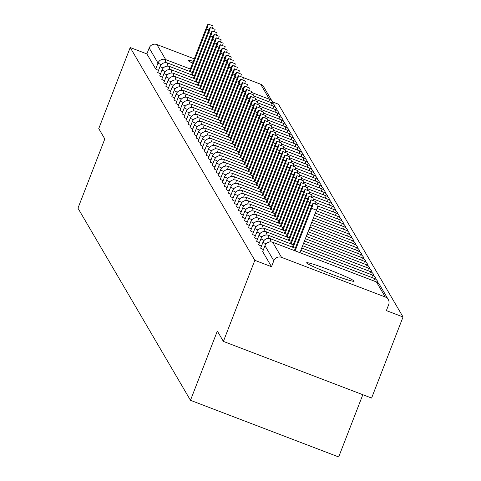 <?xml version="1.0" encoding="UTF-8"?>
<svg xmlns="http://www.w3.org/2000/svg" width="481" height="481" viewBox="0 0 481 481"><rect width="100%" height="100%" fill="white"/><g stroke="black" fill="none" stroke-linecap="round" stroke-linejoin="round"><path stroke-width="0.72" d="M306.65 262.939A25.463 1.593 -158.8 0 1 306.625 262.794A25.463 1.593 -158.8 0 1 330.008 270.16A25.463 1.593 -158.8 0 1 354.076 281.066A25.463 1.593 -158.8 0 1 354.106 281.211A25.463 1.593 -158.8 0 1 330.724 273.851A25.463 1.593 -158.8 0 1 306.65 262.939M192.622 63.161A25.463 1.593 -158.8 0 1 188.071 60.486A25.463 1.593 -158.8 0 1 188.047 60.341A25.463 1.593 -158.8 0 1 193.326 61.346M403.042 316.973L386.369 310.6L388.666 304.677A5.97 5.94 149.6 0 0 385.263 296.999L281.517 257.347A5.97 5.94 149.6 0 0 273.809 260.774L271.512 266.702L254.834 260.329L223.388 341.408L371.597 398.058L403.042 316.973L278.409 104.179L272.523 101.93M362.83 394.703L338.684 456.95L190.476 400.306L77.958 208.189L104.81 138.955L98.755 128.613L130.207 47.535L146.879 53.908L155.7 68.975L158.002 63.053L149.176 47.986L146.879 53.908M149.176 47.986A5.97 5.94 -30.4 0 1 156.884 44.553L194.294 58.85M240.686 76.581L260.63 84.205A5.97 5.94 -30.4 0 1 263.63 86.742L272.45 101.81A5.97 5.94 -30.4 0 1 273.166 103.716A5.97 5.97 0 0 0 272.45 101.81A5.97 5.94 -30.4 0 0 269.456 99.272L260.63 84.205M254.834 260.329L130.207 47.535M223.388 341.408L217.334 331.072L190.476 400.306M158.508 70.382A5.97 0.373 -158.8 0 1 155.7 68.975M271.512 266.702L262.686 251.635A5.97 0.373 -158.8 0 1 262.68 251.599A5.97 0.373 -158.8 0 1 262.704 251.581M263.462 249.579A5.97 0.373 -158.8 0 1 260.666 248.184A5.97 0.373 -158.8 0 1 260.66 248.154A5.97 0.373 -158.8 0 1 260.69 248.13M261.442 246.134A5.97 0.373 -158.8 0 1 258.646 244.739A5.97 0.373 -158.8 0 1 258.64 244.709A5.97 0.373 -158.8 0 1 258.67 244.685M259.427 242.689A5.97 0.373 -158.8 0 1 256.632 241.294A5.97 0.373 -158.8 0 1 256.626 241.264A5.97 0.373 -158.8 0 1 256.65 241.24M257.407 239.243A5.97 0.373 -158.8 0 1 254.611 237.848A5.97 0.373 -158.8 0 1 254.605 237.812A5.97 0.373 -158.8 0 1 254.635 237.794M255.387 235.792A5.97 0.373 -158.8 0 1 252.591 234.403A5.97 0.373 -158.8 0 1 252.585 234.367A5.97 0.373 -158.8 0 1 252.615 234.349M253.367 232.347A5.97 0.373 -158.8 0 1 250.577 230.958A5.97 0.373 -158.8 0 1 250.565 230.922A5.97 0.373 -158.8 0 1 250.595 230.904M251.353 228.902A5.97 0.373 -158.8 0 1 248.557 227.513A5.97 0.373 -158.8 0 1 248.551 227.477A5.97 0.373 -158.8 0 1 248.575 227.459M249.332 225.457A5.97 0.373 -158.8 0 1 246.537 224.062A5.97 0.373 -158.8 0 1 246.531 224.032A5.97 0.373 -158.8 0 1 246.561 224.008M247.312 222.012A5.97 0.373 -158.8 0 1 244.522 220.617A5.97 0.373 -158.8 0 1 244.51 220.587A5.97 0.373 -158.8 0 1 244.54 220.563M245.298 218.566A5.97 0.373 -158.8 0 1 242.502 217.171A5.97 0.373 -158.8 0 1 242.496 217.141A5.97 0.373 -158.8 0 1 242.52 217.117M243.278 215.121A5.97 0.373 -158.8 0 1 240.482 213.726A5.97 0.373 -158.8 0 1 240.476 213.69A5.97 0.373 -158.8 0 1 240.506 213.672M241.258 211.67A5.97 0.373 -158.8 0 1 238.462 210.281A5.97 0.373 -158.8 0 1 238.456 210.245A5.97 0.373 -158.8 0 1 238.486 210.227M239.243 208.225A5.97 0.373 -158.8 0 1 236.448 206.836A5.97 0.373 -158.8 0 1 236.442 206.8A5.97 0.373 -158.8 0 1 236.466 206.782M237.223 204.78A5.97 0.373 -158.8 0 1 234.427 203.391A5.97 0.373 -158.8 0 1 234.421 203.355A5.97 0.373 -158.8 0 1 234.451 203.331M235.203 201.335A5.97 0.373 -158.8 0 1 232.407 199.94A5.97 0.373 -158.8 0 1 232.401 199.91A5.97 0.373 -158.8 0 1 232.431 199.886M233.189 197.889A5.97 0.373 -158.8 0 1 230.393 196.495A5.97 0.373 -158.8 0 1 230.387 196.464A5.97 0.373 -158.8 0 1 230.411 196.44M231.169 194.444A5.97 0.373 -158.8 0 1 228.373 193.049A5.97 0.373 -158.8 0 1 228.367 193.013A5.97 0.373 -158.8 0 1 228.397 192.995M229.148 190.999A5.97 0.373 -158.8 0 1 226.353 189.604A5.97 0.373 -158.8 0 1 226.347 189.568A5.97 0.373 -158.8 0 1 226.377 189.55M227.128 187.548A5.97 0.373 -158.8 0 1 224.338 186.159A5.97 0.373 -158.8 0 1 224.332 186.123A5.97 0.373 -158.8 0 1 224.356 186.105M225.114 184.103A5.97 0.373 -158.8 0 1 222.318 182.714A5.97 0.373 -158.8 0 1 222.312 182.678A5.97 0.373 -158.8 0 1 222.336 182.66M223.094 180.658A5.97 0.373 -158.8 0 1 220.298 179.269A5.97 0.373 -158.8 0 1 220.292 179.233A5.97 0.373 -158.8 0 1 220.322 179.209M221.074 177.212A5.97 0.373 -158.8 0 1 218.284 175.818A5.97 0.373 -158.8 0 1 218.272 175.787A5.97 0.373 -158.8 0 1 218.302 175.763M219.059 173.767A5.97 0.373 -158.8 0 1 216.264 172.372A5.97 0.373 -158.8 0 1 216.258 172.342A5.97 0.373 -158.8 0 1 216.282 172.318M217.039 170.322A5.97 0.373 -158.8 0 1 214.243 168.927A5.97 0.373 -158.8 0 1 214.237 168.891A5.97 0.373 -158.8 0 1 214.267 168.873M215.019 166.877A5.97 0.373 -158.8 0 1 212.223 165.482A5.97 0.373 -158.8 0 1 212.217 165.446A5.97 0.373 -158.8 0 1 212.247 165.428M213.005 163.426A5.97 0.373 -158.8 0 1 210.209 162.037A5.97 0.373 -158.8 0 1 210.203 162.001A5.97 0.373 -158.8 0 1 210.227 161.983M210.985 159.981A5.97 0.373 -158.8 0 1 208.189 158.592A5.97 0.373 -158.8 0 1 208.183 158.556A5.97 0.373 -158.8 0 1 208.213 158.538M208.964 156.535A5.97 0.373 -158.8 0 1 206.169 155.147A5.97 0.373 -158.8 0 1 206.163 155.11A5.97 0.373 -158.8 0 1 206.193 155.086M206.95 153.09A5.97 0.373 -158.8 0 1 204.154 151.695A5.97 0.373 -158.8 0 1 204.148 151.665A5.97 0.373 -158.8 0 1 204.172 151.641M204.93 149.645A5.97 0.373 -158.8 0 1 202.134 148.25A5.97 0.373 -158.8 0 1 202.128 148.22A5.97 0.373 -158.8 0 1 202.158 148.196M202.91 146.2A5.97 0.373 -158.8 0 1 200.114 144.805A5.97 0.373 -158.8 0 1 200.108 144.769A5.97 0.373 -158.8 0 1 200.138 144.751M200.896 142.755A5.97 0.373 -158.8 0 1 198.1 141.36A5.97 0.373 -158.8 0 1 198.094 141.324A5.97 0.373 -158.8 0 1 198.118 141.306M198.875 139.304A5.97 0.373 -158.8 0 1 196.08 137.915A5.97 0.373 -158.8 0 1 196.074 137.879A5.97 0.373 -158.8 0 1 196.098 137.861M196.855 135.858A5.97 0.373 -158.8 0 1 194.059 134.47A5.97 0.373 -158.8 0 1 194.053 134.433A5.97 0.373 -158.8 0 1 194.083 134.415M194.835 132.413A5.97 0.373 -158.8 0 1 192.045 131.024A5.97 0.373 -158.8 0 1 192.033 130.988A5.97 0.373 -158.8 0 1 192.063 130.964M192.821 128.968A5.97 0.373 -158.8 0 1 190.025 127.573A5.97 0.373 -158.8 0 1 190.019 127.543A5.97 0.373 -158.8 0 1 190.043 127.519M190.801 125.523A5.97 0.373 -158.8 0 1 188.005 124.128A5.97 0.373 -158.8 0 1 187.999 124.098A5.97 0.373 -158.8 0 1 188.029 124.074M188.78 122.078A5.97 0.373 -158.8 0 1 185.985 120.683A5.97 0.373 -158.8 0 1 185.979 120.647A5.97 0.373 -158.8 0 1 186.009 120.629M186.766 118.633A5.97 0.373 -158.8 0 1 183.97 117.238A5.97 0.373 -158.8 0 1 183.964 117.202A5.97 0.373 -158.8 0 1 183.989 117.184M184.746 115.181A5.97 0.373 -158.8 0 1 181.95 113.793A5.97 0.373 -158.8 0 1 181.944 113.756A5.97 0.373 -158.8 0 1 181.974 113.738M182.726 111.736A5.97 0.373 -158.8 0 1 179.93 110.347A5.97 0.373 -158.8 0 1 179.924 110.311A5.97 0.373 -158.8 0 1 179.954 110.293M180.712 108.291A5.97 0.373 -158.8 0 1 177.916 106.902A5.97 0.373 -158.8 0 1 177.91 106.866A5.97 0.373 -158.8 0 1 177.934 106.842M178.691 104.846A5.97 0.373 -158.8 0 1 175.896 103.451A5.97 0.373 -158.8 0 1 175.89 103.421A5.97 0.373 -158.8 0 1 175.92 103.397M176.671 101.401A5.97 0.373 -158.8 0 1 173.875 100.006A5.97 0.373 -158.8 0 1 173.869 99.976A5.97 0.373 -158.8 0 1 173.9 99.952M174.657 97.956A5.97 0.373 -158.8 0 1 171.861 96.561A5.97 0.373 -158.8 0 1 171.855 96.525A5.97 0.373 -158.8 0 1 171.879 96.507M172.637 94.51A5.97 0.373 -158.8 0 1 169.841 93.116A5.97 0.373 -158.8 0 1 169.835 93.08A5.97 0.373 -158.8 0 1 169.865 93.061M170.617 91.059A5.97 0.373 -158.8 0 1 167.821 89.67A5.97 0.373 -158.8 0 1 167.815 89.634A5.97 0.373 -158.8 0 1 167.845 89.616M168.597 87.614A5.97 0.373 -158.8 0 1 165.807 86.225A5.97 0.373 -158.8 0 1 165.795 86.189A5.97 0.373 -158.8 0 1 165.825 86.171M166.582 84.169A5.97 0.373 -158.8 0 1 163.787 82.774A5.97 0.373 -158.8 0 1 163.78 82.744A5.97 0.373 -158.8 0 1 163.805 82.72M164.562 80.724A5.97 0.373 -158.8 0 1 161.766 79.329A5.97 0.373 -158.8 0 1 161.76 79.299A5.97 0.373 -158.8 0 1 161.79 79.275M162.542 77.279A5.97 0.373 -158.8 0 1 159.752 75.884A5.97 0.373 -158.8 0 1 159.74 75.854A5.97 0.373 -158.8 0 1 159.77 75.83M160.528 73.833A5.97 0.373 -158.8 0 1 157.732 72.439A5.97 0.373 -158.8 0 1 157.726 72.403A5.97 0.373 -158.8 0 1 157.75 72.384L160.023 66.48A5.97 0.373 21.2 0 0 160.029 66.516L157.732 72.439M166.961 66.15A5.97 0.469 110.9 0 0 167.743 63.083A5.97 0.469 110.9 0 0 167.719 63.065L192.364 72.481L167.743 63.083A5.97 5.94 149.6 0 0 160.029 66.516A5.97 0.373 21.2 0 0 163.191 68.068M275.186 107.137L275.192 107.167A5.97 5.94 149.6 0 0 271.488 102.736L253.246 95.767M168.981 69.601A5.97 0.469 110.9 0 0 169.757 66.534A5.97 0.469 110.9 0 0 169.733 66.51L194.378 75.932L169.757 66.534A5.97 5.94 149.6 0 0 162.049 69.961L159.752 75.884M277.206 110.612L277.2 110.588A5.97 5.94 149.6 0 0 277.2 110.588A5.97 5.94 149.6 0 0 273.503 106.187L255.267 99.212L273.479 106.163A5.97 0.469 110.9 0 1 273.503 106.187A5.97 0.469 110.9 0 1 272.931 108.628M196.392 79.389L171.777 69.979A5.97 5.94 149.6 0 0 164.063 73.407L161.766 79.329M279.22 114.033L279.227 114.063A5.97 5.94 149.6 0 0 275.523 109.632L257.287 102.657M173.016 76.491A5.97 0.469 110.9 0 0 173.797 73.425A5.97 0.469 110.9 0 0 173.773 73.401L198.419 82.822L173.797 73.425A5.97 5.94 149.6 0 0 166.083 76.852L163.787 82.774M281.241 117.478L281.247 117.508A5.97 5.94 149.6 0 0 277.543 113.077L259.301 106.103M175.036 79.936A5.97 0.469 110.9 0 0 175.812 76.87A5.97 0.469 110.9 0 0 175.793 76.846L200.433 86.267L175.812 76.87A5.97 5.94 149.6 0 0 168.103 80.297L165.807 86.225M283.255 120.923L283.261 120.953A5.97 5.94 149.6 0 0 279.557 116.522L261.321 109.554L279.533 116.498A5.97 0.469 110.9 0 1 279.557 116.522A5.97 0.469 110.9 0 1 278.986 118.963M202.447 89.725L177.832 80.315A5.97 5.94 149.6 0 0 170.118 83.748L167.821 89.67M285.275 124.369L285.281 124.399A5.97 5.94 149.6 0 0 281.577 119.967L263.341 112.999M204.467 93.17L179.852 83.76A5.97 5.94 149.6 0 0 172.138 87.193L169.841 93.116M287.295 127.814L287.301 127.844A5.97 5.94 149.6 0 0 283.598 123.413L265.356 116.444L283.574 123.395A5.97 0.469 110.9 0 1 283.598 123.413A5.97 0.469 110.9 0 1 283.02 125.86M206.487 96.615L181.866 87.205A5.97 5.94 149.6 0 0 174.158 90.638L171.861 96.561M289.315 131.259L289.315 131.289A5.97 5.94 149.6 0 0 289.315 131.259A5.97 5.94 149.6 0 0 285.612 126.858L267.376 119.889L285.594 126.84A5.97 0.469 110.9 0 1 285.612 126.858A5.97 0.469 110.9 0 1 285.041 129.305M183.832 90.632A5.97 0.469 110.9 0 1 183.862 90.632L208.507 100.054L183.886 90.656A5.97 5.94 149.6 0 0 176.172 94.084L173.875 100.006M291.33 134.71L291.336 134.734A5.97 5.94 149.6 0 0 291.33 134.71A5.97 5.94 149.6 0 0 287.632 130.309L269.396 123.334M185.131 97.168A5.97 0.469 110.9 0 0 185.906 94.102A5.97 0.469 110.9 0 0 185.882 94.078L210.528 103.499L185.906 94.102A5.97 5.94 149.6 0 0 178.192 97.529L175.896 103.451M293.35 138.155L293.356 138.185A5.97 5.94 149.6 0 0 289.652 133.754L271.41 126.78L289.628 133.73A5.97 0.469 110.9 0 1 289.652 133.754A5.97 0.469 110.9 0 1 289.075 136.195M212.542 106.956L187.927 97.547A5.97 5.94 149.6 0 0 180.213 100.974L177.916 106.902M295.37 141.6L295.376 141.63A5.97 5.94 149.6 0 0 291.666 137.199L273.43 130.225M189.165 104.058A5.97 0.469 110.9 0 0 189.941 100.992A5.97 0.469 110.9 0 0 189.917 100.968L214.562 110.389L189.941 100.992A5.97 5.94 149.6 0 0 182.233 104.419L179.93 110.347M297.384 145.046L297.39 145.076A5.97 5.94 149.6 0 0 293.687 140.644L275.451 133.676M191.185 107.504A5.97 0.469 110.9 0 0 191.961 104.437A5.97 0.469 110.9 0 0 191.937 104.419L216.582 113.835L191.961 104.437A5.97 5.94 149.6 0 0 184.247 107.87L181.95 113.793M299.404 148.491L299.41 148.521A5.97 5.94 149.6 0 0 295.707 144.09L277.465 137.121L295.683 144.072A5.97 0.469 110.9 0 1 295.707 144.09A5.97 0.469 110.9 0 1 295.136 146.531M218.596 117.292L193.981 107.882A5.97 5.94 149.6 0 0 186.267 111.315L183.97 117.238M301.425 151.936L301.431 151.966A5.97 5.94 149.6 0 0 297.727 147.535L279.485 140.566M220.611 120.737L195.995 111.333A5.97 5.94 149.6 0 0 188.287 114.761L185.985 120.683M303.439 155.381L303.445 155.411A5.97 5.94 149.6 0 0 299.741 150.98L281.505 144.011L299.717 150.962A5.97 0.469 110.9 0 1 299.741 150.98A5.97 0.469 110.9 0 1 299.17 153.427M197.24 117.845A5.97 0.469 110.9 0 0 198.016 114.779A5.97 0.469 110.9 0 0 197.992 114.755L222.637 124.176L198.016 114.779A5.97 5.94 149.6 0 0 190.302 118.206L188.005 124.128M305.459 158.832L305.465 158.856A5.97 5.94 149.6 0 0 305.459 158.832A5.97 5.94 149.6 0 0 301.761 154.431L283.525 147.457L301.737 154.407A5.97 0.469 110.9 0 1 301.761 154.431A5.97 0.469 110.9 0 1 301.19 156.872M224.651 127.633L200.036 118.224A5.97 5.94 149.6 0 0 192.322 121.651L190.025 127.573M307.479 162.277L307.485 162.307A5.97 5.94 149.6 0 0 303.782 157.876L285.54 150.902M201.274 124.735A5.97 0.469 110.9 0 0 202.05 121.669A5.97 0.469 110.9 0 0 202.026 121.645L226.671 131.066L202.05 121.669A5.97 5.94 149.6 0 0 194.342 125.096L192.045 131.024M309.493 165.723L309.499 165.753A5.97 5.94 149.6 0 0 305.796 161.321L287.56 154.353L305.772 161.297A5.97 0.469 110.9 0 1 305.796 161.321A5.97 0.469 110.9 0 1 305.225 163.762M228.685 134.524L204.07 125.114A5.97 5.94 149.6 0 0 196.356 128.541L194.059 134.47M311.514 169.168L311.52 169.198A5.97 5.94 149.6 0 0 307.816 164.767L289.58 157.798L307.792 164.742A5.97 0.469 110.9 0 1 307.816 164.767A5.97 0.469 110.9 0 1 307.245 167.208M205.309 131.626A5.97 0.469 110.9 0 0 206.09 128.559A5.97 0.469 110.9 0 1 206.09 128.559L230.712 137.957L206.09 128.559A5.97 5.94 149.6 0 0 198.376 131.992L196.08 137.915M313.534 172.613L313.54 172.643A5.97 5.94 149.6 0 0 309.836 168.212L291.594 161.243M208.051 131.986A5.97 0.469 110.9 0 1 208.087 131.986L232.726 141.402L208.105 132.004A5.97 5.94 149.6 0 0 200.397 135.438L198.1 141.36M315.554 176.058L315.554 176.088A5.97 5.94 149.6 0 0 315.554 176.058A5.97 5.94 149.6 0 0 311.85 171.657L293.614 164.688L311.832 171.639A5.97 0.469 110.9 0 1 311.85 171.657A5.97 0.469 110.9 0 1 311.279 174.104M234.74 144.859L210.125 135.456A5.97 5.94 149.6 0 0 202.411 138.883L200.114 144.805M317.568 179.503L317.574 179.533A5.97 5.94 149.6 0 0 313.871 175.102L295.635 168.134M212.091 138.877A5.97 0.469 110.9 0 1 212.121 138.877L236.766 148.298L212.145 138.901A5.97 5.94 149.6 0 0 204.431 142.328L202.134 148.25M319.588 182.954L319.594 182.984A5.97 5.94 149.6 0 0 315.891 178.553L297.649 171.579L315.867 178.529A5.97 0.469 110.9 0 1 315.891 178.553A5.97 0.469 110.9 0 1 315.314 180.994M214.105 142.322A5.97 0.469 110.9 0 1 214.141 142.322L238.78 151.743L214.159 142.346A5.97 5.94 149.6 0 0 206.451 145.773L204.154 151.695M321.609 186.4L321.615 186.43A5.97 5.94 149.6 0 0 317.905 181.998L299.669 175.024L317.887 181.974A5.97 0.469 110.9 0 1 317.905 181.998A5.97 0.469 110.9 0 1 317.334 184.439M240.795 155.201L216.179 145.791A5.97 5.94 149.6 0 0 208.471 149.218L206.169 155.147M323.623 189.845L323.629 189.875A5.97 5.94 149.6 0 0 319.925 185.444L301.689 178.475M218.146 149.218A5.97 0.469 110.9 0 1 218.176 149.218L242.821 158.634L218.2 149.236A5.97 5.94 149.6 0 0 210.486 152.663L208.189 158.592M325.643 193.29L325.649 193.32A5.97 5.94 149.6 0 0 321.945 188.889L303.703 181.92M244.835 162.091L220.22 152.681A5.97 5.94 149.6 0 0 212.506 156.115L210.209 162.037M327.663 196.735L327.669 196.765A5.97 5.94 149.6 0 0 323.966 192.334L305.724 185.365L323.941 192.316A5.97 0.469 110.9 0 1 323.966 192.334A5.97 0.469 110.9 0 1 323.388 194.781M222.18 156.109A5.97 0.469 110.9 0 1 222.21 156.109L246.855 165.524L222.234 156.127A5.97 5.94 149.6 0 0 214.526 159.56L212.223 165.482M329.677 200.18L329.683 200.21A5.97 5.94 149.6 0 0 325.98 195.779L307.744 188.811M248.869 168.981L224.254 159.578A5.97 5.94 149.6 0 0 216.54 163.005L214.243 168.927M331.698 203.625L331.704 203.655A5.97 5.94 149.6 0 0 328 199.23L309.758 192.256L327.976 199.206A5.97 0.469 110.9 0 1 328 199.23A5.97 0.469 110.9 0 1 327.429 201.671M250.89 172.432L226.274 163.023A5.97 5.94 149.6 0 0 218.56 166.45L216.264 172.372M333.718 207.077L333.724 207.107A5.97 5.94 149.6 0 0 330.02 202.675L311.778 195.701M228.234 166.444A5.97 0.469 110.9 0 1 228.265 166.444L252.91 175.866L228.289 166.468A5.97 5.94 149.6 0 0 220.581 169.895L218.284 175.818M335.732 210.522L335.738 210.552A5.97 5.94 149.6 0 0 332.034 206.121L313.798 199.146L332.01 206.096A5.97 0.469 110.9 0 1 332.034 206.121A5.97 0.469 110.9 0 1 331.463 208.562M230.255 169.895A5.97 0.469 110.9 0 1 230.285 169.889L254.93 179.311L230.309 169.913A5.97 5.94 149.6 0 0 222.595 173.34L220.298 179.269M337.752 213.967L337.758 213.997A5.97 5.94 149.6 0 0 334.054 209.566L315.819 202.597L334.03 209.542A5.97 0.469 110.9 0 1 334.054 209.566A5.97 0.469 110.9 0 1 333.483 212.007M256.944 182.768L232.329 173.358A5.97 5.94 149.6 0 0 224.615 176.786L222.318 182.714M339.772 217.412L339.778 217.442A5.97 5.94 149.6 0 0 336.075 213.011L317.833 206.042M234.289 176.786A5.97 0.469 110.9 0 1 234.325 176.786L258.964 186.201L234.343 176.804A5.97 5.94 149.6 0 0 226.635 180.237L224.338 186.159M341.787 220.857L341.793 220.887A5.97 5.94 149.6 0 0 338.089 216.456L317.075 208.423L338.065 216.438A5.97 0.469 110.9 0 1 338.089 216.456A5.97 0.469 110.9 0 1 337.518 218.903M260.979 189.658L236.363 180.249A5.97 5.94 149.6 0 0 228.649 183.682L226.353 189.604M343.807 224.302L343.813 224.332A5.97 5.94 149.6 0 0 340.109 219.901L316.197 210.762L340.085 219.883A5.97 0.469 110.9 0 1 340.109 219.901A5.97 0.469 110.9 0 1 339.538 222.348M262.999 193.103L238.384 183.7A5.97 5.94 149.6 0 0 230.67 187.127L228.373 193.049M345.827 227.747L345.833 227.778A5.97 5.94 149.6 0 0 342.129 223.352L315.295 213.095L342.105 223.328A5.97 0.469 110.9 0 1 342.129 223.352A5.97 0.469 110.9 0 1 341.552 225.793M240.344 187.121A5.97 0.469 110.9 0 1 240.38 187.121L265.019 196.543L240.398 187.145A5.97 5.94 149.6 0 0 232.69 190.572L230.393 196.495M347.847 231.199L347.853 231.229A5.97 5.94 149.6 0 0 344.143 226.798L314.394 215.422M267.033 200L242.418 190.59A5.97 5.94 149.6 0 0 234.71 194.017L232.407 199.94M349.861 234.644L349.867 234.674A5.97 5.94 149.6 0 0 346.164 230.243L313.486 217.755L346.14 230.219A5.97 0.469 110.9 0 1 346.164 230.243A5.97 0.469 110.9 0 1 345.592 232.684M244.384 194.017A5.97 0.469 110.9 0 1 244.414 194.011L269.059 203.433L244.438 194.035A5.97 5.94 149.6 0 0 236.724 197.463L234.427 203.391M351.882 238.089L351.888 238.119A5.97 5.94 149.6 0 0 348.184 233.688L312.584 220.082M246.398 197.463A5.97 0.469 110.9 0 1 246.434 197.463L271.074 206.878L246.458 197.481A5.97 5.94 149.6 0 0 238.744 200.914L236.448 206.836M353.902 241.534L353.908 241.564A5.97 5.94 149.6 0 0 350.198 237.133L311.682 222.408L350.18 237.115A5.97 0.469 110.9 0 1 350.198 237.133A5.97 0.469 110.9 0 1 349.627 239.574M273.088 210.335L248.473 200.926A5.97 5.94 149.6 0 0 240.765 204.359L238.462 210.281M355.916 244.979L355.922 245.009A5.97 5.94 149.6 0 0 352.218 240.578L310.78 224.741M250.439 204.353A5.97 0.469 110.9 0 1 250.469 204.353L275.114 213.768L250.493 204.371A5.97 5.94 149.6 0 0 242.779 207.804L240.482 213.726M357.936 248.424L357.942 248.455A5.97 5.94 149.6 0 0 354.238 244.023L309.872 227.068L354.214 244.005A5.97 0.469 110.9 0 1 354.238 244.023A5.97 0.469 110.9 0 1 353.667 246.47M277.128 217.226L252.513 207.822A5.97 5.94 149.6 0 0 244.799 211.249L242.502 217.171M359.956 251.87L359.962 251.9A5.97 5.94 149.6 0 0 356.259 247.475L308.97 229.401M279.142 220.677L254.527 211.267A5.97 5.94 149.6 0 0 246.819 214.694L244.522 220.617M361.971 255.321L361.977 255.351A5.97 5.94 149.6 0 0 358.273 250.92L308.068 231.728L358.249 250.896A5.97 0.469 110.9 0 1 358.273 250.92A5.97 0.469 110.9 0 1 357.702 253.361M255.772 217.779A5.97 0.469 110.9 0 0 256.547 214.712A5.97 0.469 110.9 0 0 256.523 214.688L281.169 224.11L256.547 214.712A5.97 5.94 149.6 0 0 248.833 218.14L246.537 224.062M363.991 258.766L363.997 258.796A5.97 5.94 149.6 0 0 360.293 254.365L307.161 234.055M283.183 227.567L258.568 218.158A5.97 5.94 149.6 0 0 250.854 221.585L248.557 227.513M366.011 262.211L366.017 262.241A5.97 5.94 149.6 0 0 362.313 257.81L306.259 236.387M259.806 224.669A5.97 0.469 110.9 0 0 260.582 221.603A5.97 0.469 110.9 0 0 260.564 221.585L285.203 231L260.582 221.603A5.97 5.94 149.6 0 0 252.874 225.036L250.577 230.958M368.025 265.656L368.031 265.686A5.97 5.94 149.6 0 0 364.327 261.255L305.357 238.714M261.826 228.114A5.97 0.469 110.9 0 0 262.602 225.048A5.97 0.469 110.9 0 0 262.578 225.03L287.223 234.445L262.602 225.048A5.97 5.94 149.6 0 0 254.888 228.481L252.591 234.403M370.045 269.101L370.051 269.132A5.97 5.94 149.6 0 0 366.348 264.7L304.455 241.047L366.324 264.682A5.97 0.469 110.9 0 1 366.348 264.7A5.97 0.469 110.9 0 1 365.776 267.147M289.237 237.903L264.622 228.493A5.97 5.94 149.6 0 0 256.908 231.926L254.611 237.848M372.066 272.547L372.072 272.577A5.97 5.94 149.6 0 0 368.368 268.145L303.547 243.374M265.861 235.011A5.97 0.469 110.9 0 0 266.636 231.944A5.97 0.469 110.9 0 1 266.636 231.944L291.258 241.342L266.636 231.944A5.97 5.94 149.6 0 0 258.928 235.371L256.632 241.294M374.086 275.998L374.086 276.022A5.97 5.94 149.6 0 0 374.086 275.998A5.97 5.94 149.6 0 0 370.382 271.597L302.645 245.707L370.364 271.573A5.97 0.469 110.9 0 1 370.382 271.597A5.97 0.469 110.9 0 1 369.811 274.038M293.272 244.799L268.657 235.389A5.97 5.94 149.6 0 0 260.949 238.816L258.646 244.739M376.1 279.443L376.106 279.473A5.97 5.94 149.6 0 0 372.402 275.042L301.743 248.034M295.292 248.244L270.677 238.835A5.97 5.94 149.6 0 0 262.963 242.262L260.666 248.184M378.12 282.888L378.126 282.918A5.97 5.94 149.6 0 0 374.422 278.487L300.841 250.36L374.398 278.463A5.97 0.469 110.9 0 1 374.422 278.487A5.97 0.469 110.9 0 1 373.845 280.928M208.88 29.972L206.662 29.125A4.972 0.391 -69.1 0 0 208.183 24.05A4.972 0.391 -69.1 0 0 206.157 28.265L189.442 71.368M208.183 24.05L213.005 25.89A4.972 0.391 110.9 0 1 212.428 28.343M206.662 29.125L190.169 71.645M210.9 33.423L208.682 32.57A4.972 0.391 -69.1 0 0 210.203 27.495A4.972 0.391 -69.1 0 0 208.177 31.71L191.456 74.814M210.203 27.495L215.019 29.335A4.972 0.391 110.9 0 1 214.442 31.794M208.682 32.57L192.19 75.09M212.915 36.869L210.696 36.021A4.972 0.391 -69.1 0 0 212.223 30.94A4.972 0.391 -69.1 0 0 210.191 35.155L193.476 78.259M212.223 30.94L217.039 32.78A4.972 0.391 110.9 0 1 216.462 35.239M210.696 36.021L194.204 78.535M214.935 40.314L212.716 39.466A4.972 0.391 -69.1 0 0 214.237 34.385A4.972 0.391 -69.1 0 0 212.211 38.6L195.496 81.704M214.237 34.385L219.059 36.231A4.972 0.391 110.9 0 1 218.482 38.684M212.716 39.466L196.224 81.986M216.955 43.759L214.736 42.911A4.972 0.391 -69.1 0 0 216.258 37.837A4.972 0.391 -69.1 0 0 214.231 42.051L197.511 85.149M216.258 37.837L221.074 39.676A4.972 0.391 110.9 0 1 220.502 42.13M214.736 42.911L198.244 85.432M218.975 47.204L216.751 46.356A4.972 0.391 -69.1 0 0 218.278 41.282A4.972 0.391 -69.1 0 0 216.252 45.497L199.531 88.594M218.278 41.282L223.094 43.122A4.972 0.391 110.9 0 1 222.517 45.575M216.751 46.356L200.258 88.877M220.989 50.649L218.771 49.802A4.972 0.391 -69.1 0 0 220.298 44.727A4.972 0.391 -69.1 0 0 218.266 48.942L201.551 92.045M220.298 44.727L225.114 46.567A4.972 0.391 110.9 0 1 224.537 49.02M218.771 49.802L202.279 92.322M223.01 54.094L220.791 53.247A4.972 0.391 -69.1 0 0 222.312 48.172A4.972 0.391 -69.1 0 0 220.286 52.387L203.565 95.491M222.312 48.172L227.128 50.012A4.972 0.391 110.9 0 1 226.557 52.465M220.791 53.247L204.299 95.767M225.03 57.546L222.811 56.698A4.972 0.391 -69.1 0 0 224.332 51.617A4.972 0.391 -69.1 0 0 222.306 55.832L205.585 98.936M224.332 51.617L229.148 53.457A4.972 0.391 110.9 0 1 228.571 55.916M222.811 56.698L206.319 99.212M227.044 60.991L224.825 60.143A4.972 0.391 -69.1 0 0 226.353 55.062A4.972 0.391 -69.1 0 0 224.32 59.277L207.606 102.381M226.353 55.062L231.169 56.908A4.972 0.391 110.9 0 1 230.591 59.361M224.825 60.143L208.333 102.657M229.064 64.436L226.846 63.588A4.972 0.391 -69.1 0 0 228.367 58.508A4.972 0.391 -69.1 0 0 226.341 62.728L209.62 105.826M228.367 58.508L233.183 60.353A4.972 0.391 110.9 0 1 232.612 62.807M226.846 63.588L210.353 106.109M231.084 67.881L228.866 67.033A4.972 0.391 -69.1 0 0 230.387 61.959A4.972 0.391 -69.1 0 0 228.361 66.174L211.64 109.271M230.387 61.959L235.203 63.799A4.972 0.391 110.9 0 1 234.626 66.252M228.866 67.033L212.374 109.554M233.099 71.326L230.88 70.479A4.972 0.391 -69.1 0 0 232.407 65.404A4.972 0.391 -69.1 0 0 230.375 69.619L213.66 112.716M232.407 65.404L237.223 67.244A4.972 0.391 110.9 0 1 236.646 69.697M230.88 70.479L214.388 112.999M235.119 74.771L232.9 73.924A4.972 0.391 -69.1 0 0 234.421 68.849A4.972 0.391 -69.1 0 0 232.395 73.064L215.68 116.168M234.421 68.849L239.237 70.689A4.972 0.391 110.9 0 1 238.666 73.142M232.9 73.924L216.408 116.444M237.139 78.217L234.92 77.369A4.972 0.391 -69.1 0 0 236.442 72.294A4.972 0.391 -69.1 0 0 234.415 76.509L217.695 119.613M236.442 72.294L241.258 74.134A4.972 0.391 110.9 0 1 240.68 76.587M234.92 77.369L218.428 119.889M239.153 81.668L236.935 80.82A4.972 0.391 -69.1 0 0 238.462 75.739A4.972 0.391 -69.1 0 0 236.43 79.954L219.715 123.058M238.462 75.739L243.278 77.579A4.972 0.391 110.9 0 1 242.701 80.038M236.935 80.82L220.442 123.334M241.173 85.113L238.955 84.265A4.972 0.391 -69.1 0 0 240.476 79.185A4.972 0.391 -69.1 0 0 238.45 83.399L221.735 126.503M240.476 79.185L245.298 81.03A4.972 0.391 110.9 0 1 244.721 83.484M238.955 84.265L222.462 126.786M243.194 88.558L240.975 87.71A4.972 0.391 -69.1 0 0 242.496 82.63A4.972 0.391 -69.1 0 0 240.47 86.851L223.749 129.948M242.496 82.63L247.312 84.476A4.972 0.391 110.9 0 1 246.735 86.929M240.975 87.71L224.483 130.231M245.214 92.003L242.989 91.156A4.972 0.391 -69.1 0 0 244.516 86.081A4.972 0.391 -69.1 0 0 242.49 90.296L225.769 133.393M244.516 86.081L249.332 87.921A4.972 0.391 110.9 0 1 248.755 90.374M242.989 91.156L226.497 133.676M247.228 95.448L245.009 94.601A4.972 0.391 -69.1 0 0 246.537 89.526A4.972 0.391 -69.1 0 0 244.504 93.741L227.79 136.844M246.537 89.526L251.353 91.366A4.972 0.391 110.9 0 1 250.775 93.819M245.009 94.601L228.517 137.121M249.248 98.894L247.03 98.046A4.972 0.391 -69.1 0 0 248.551 92.971A4.972 0.391 -69.1 0 0 246.525 97.186L229.804 140.29M248.551 92.971L253.367 94.811A4.972 0.391 110.9 0 1 252.796 97.264M247.03 98.046L230.537 140.566M251.268 102.339L249.05 101.491A4.972 0.391 -69.1 0 0 250.571 96.416A4.972 0.391 -69.1 0 0 248.545 100.631L231.824 143.735M250.571 96.416L255.387 98.256A4.972 0.391 110.9 0 1 254.81 100.709M249.05 101.491L232.557 144.011M253.283 105.79L251.064 104.942A4.972 0.391 -69.1 0 0 252.591 99.862A4.972 0.391 -69.1 0 0 250.559 104.076L233.844 147.18M252.591 99.862L257.407 101.701A4.972 0.391 110.9 0 1 256.83 104.161M251.064 104.942L234.572 147.457M255.303 109.235L253.084 108.387A4.972 0.391 -69.1 0 0 254.605 103.307A4.972 0.391 -69.1 0 0 252.579 107.522L235.858 150.625M254.605 103.307L259.421 105.153A4.972 0.391 110.9 0 1 258.85 107.606M253.084 108.387L236.592 150.908M257.323 112.68L255.104 111.832A4.972 0.391 -69.1 0 0 256.626 106.752A4.972 0.391 -69.1 0 0 254.599 110.973L237.879 154.07M256.626 106.752L261.442 108.598A4.972 0.391 110.9 0 1 260.864 111.051M255.104 111.832L238.612 154.353M259.337 116.125L257.119 115.278A4.972 0.391 -69.1 0 0 258.646 110.203A4.972 0.391 -69.1 0 0 256.613 114.418L239.899 157.515M258.646 110.203L263.462 112.043A4.972 0.391 110.9 0 1 262.885 114.496M257.119 115.278L240.626 157.798M261.357 119.571L259.139 118.723A4.972 0.391 -69.1 0 0 260.66 113.648A4.972 0.391 -69.1 0 0 258.634 117.863L241.919 160.967M260.66 113.648L265.476 115.488A4.972 0.391 110.9 0 1 264.905 117.941M259.139 118.723L242.646 161.243M263.378 123.016L261.159 122.168A4.972 0.391 -69.1 0 0 262.68 117.093A4.972 0.391 -69.1 0 0 260.654 121.308L243.933 164.412M262.68 117.093L267.496 118.933A4.972 0.391 110.9 0 1 266.919 121.386M261.159 122.168L244.667 164.688M265.392 126.461L263.173 125.613A4.972 0.391 -69.1 0 0 264.7 120.539A4.972 0.391 -69.1 0 0 262.668 124.753L245.953 167.857M264.7 120.539L269.516 122.378A4.972 0.391 110.9 0 1 268.939 124.838M263.173 125.613L246.681 168.134M267.412 129.912L265.193 129.064A4.972 0.391 -69.1 0 0 266.714 123.984A4.972 0.391 -69.1 0 0 264.688 128.199L247.974 171.302M266.714 123.984L271.537 125.824A4.972 0.391 110.9 0 1 270.959 128.283M265.193 129.064L248.701 171.579M269.432 133.357L267.214 132.509A4.972 0.391 -69.1 0 0 268.735 127.429A4.972 0.391 -69.1 0 0 266.708 131.644L249.988 174.747M268.735 127.429L273.551 129.275A4.972 0.391 110.9 0 1 272.974 131.728M267.214 132.509L250.721 175.03M271.452 136.802L269.228 135.955A4.972 0.391 -69.1 0 0 270.755 130.88A4.972 0.391 -69.1 0 0 268.729 135.095L252.008 178.192M270.755 130.88L275.571 132.72A4.972 0.391 110.9 0 1 274.994 135.173M269.228 135.955L252.735 178.475M273.467 140.248L271.248 139.4A4.972 0.391 -69.1 0 0 272.769 134.325A4.972 0.391 -69.1 0 0 270.743 138.54L254.028 181.638M272.769 134.325L277.591 136.165A4.972 0.391 110.9 0 1 277.014 138.618M271.248 139.4L254.756 181.92M275.487 143.693L273.268 142.845A4.972 0.391 -69.1 0 0 274.789 137.77A4.972 0.391 -69.1 0 0 272.763 141.985L256.042 185.089M274.789 137.77L279.605 139.61A4.972 0.391 110.9 0 1 279.034 142.063M273.268 142.845L256.776 185.365M277.507 147.138L275.288 146.29A4.972 0.391 -69.1 0 0 276.809 141.216A4.972 0.391 -69.1 0 0 274.783 145.43L258.063 188.534M276.809 141.216L281.625 143.055A4.972 0.391 110.9 0 1 281.048 145.509M275.288 146.29L258.796 188.811M279.521 150.583L277.303 149.735A4.972 0.391 -69.1 0 0 278.83 144.661A4.972 0.391 -69.1 0 0 276.797 148.876L260.083 191.979M278.83 144.661L283.646 146.501A4.972 0.391 110.9 0 1 283.068 148.96M277.303 149.735L260.81 192.256M281.541 154.034L279.323 153.186A4.972 0.391 -69.1 0 0 280.844 148.106A4.972 0.391 -69.1 0 0 278.818 152.321L262.097 195.424M280.844 148.106L285.66 149.946A4.972 0.391 110.9 0 1 285.089 152.405M279.323 153.186L262.83 195.701M283.562 157.479L281.343 156.632A4.972 0.391 -69.1 0 0 282.864 151.551A4.972 0.391 -69.1 0 0 280.838 155.766L264.117 198.869M282.864 151.551L287.68 153.397A4.972 0.391 110.9 0 1 287.103 155.85M281.343 156.632L264.851 199.152M285.576 160.925L283.357 160.077A4.972 0.391 -69.1 0 0 284.884 155.002A4.972 0.391 -69.1 0 0 282.852 159.217L266.137 202.315M284.884 155.002L289.7 156.842A4.972 0.391 110.9 0 1 289.123 159.295M283.357 160.077L266.865 202.597M287.596 164.37L285.377 163.522A4.972 0.391 -69.1 0 0 286.898 158.447A4.972 0.391 -69.1 0 0 284.872 162.662L268.151 205.76M286.898 158.447L291.714 160.287A4.972 0.391 110.9 0 1 291.143 162.74M285.377 163.522L268.885 206.042M289.616 167.815L287.397 166.967A4.972 0.391 -69.1 0 0 288.919 161.893A4.972 0.391 -69.1 0 0 286.892 166.107L270.172 209.211M288.919 161.893L293.735 163.732A4.972 0.391 110.9 0 1 293.157 166.185M287.397 166.967L270.905 209.488M291.63 171.26L289.412 170.412A4.972 0.391 -69.1 0 0 290.939 165.338A4.972 0.391 -69.1 0 0 288.907 169.552L272.192 212.656M290.939 165.338L295.755 167.178A4.972 0.391 110.9 0 1 295.178 169.631M289.412 170.412L272.919 212.933M293.65 174.711L291.432 173.857A4.972 0.391 -69.1 0 0 292.953 168.783A4.972 0.391 -69.1 0 0 290.927 172.998L274.212 216.101M292.953 168.783L297.775 170.623A4.972 0.391 110.9 0 1 297.198 173.082M291.432 173.857L274.94 216.378M295.671 178.156L293.452 177.309A4.972 0.391 -69.1 0 0 294.973 172.228A4.972 0.391 -69.1 0 0 292.947 176.443L276.226 219.546M294.973 172.228L299.789 174.068A4.972 0.391 110.9 0 1 299.212 176.527M293.452 177.309L276.96 219.823M297.685 181.602L295.466 180.754A4.972 0.391 -69.1 0 0 296.993 175.673A4.972 0.391 -69.1 0 0 294.961 179.888L278.246 222.992M296.993 175.673L301.809 177.519A4.972 0.391 110.9 0 1 301.232 179.972M295.466 180.754L278.974 223.274M299.705 185.047L297.486 184.199A4.972 0.391 -69.1 0 0 299.008 179.124A4.972 0.391 -69.1 0 0 296.981 183.339L280.267 226.437M299.008 179.124L303.83 180.964A4.972 0.391 110.9 0 1 303.252 183.417M297.486 184.199L280.994 226.719M301.725 188.492L299.507 187.644A4.972 0.391 -69.1 0 0 301.028 182.57A4.972 0.391 -69.1 0 0 299.002 186.784L282.281 229.882M301.028 182.57L305.844 184.409A4.972 0.391 110.9 0 1 305.273 186.862M299.507 187.644L283.014 230.165M303.745 191.937L301.521 191.089A4.972 0.391 -69.1 0 0 303.048 186.015A4.972 0.391 -69.1 0 0 301.022 190.229L284.301 233.333M303.048 186.015L307.864 187.855A4.972 0.391 110.9 0 1 307.287 190.308M301.521 191.089L285.035 233.61M305.76 195.382L303.541 194.534A4.972 0.391 -69.1 0 0 305.068 189.46A4.972 0.391 -69.1 0 0 303.036 193.675L286.321 236.778M305.068 189.46L309.884 191.3A4.972 0.391 110.9 0 1 309.307 193.753M303.541 194.534L287.049 237.055M307.78 198.833L305.561 197.98A4.972 0.391 -69.1 0 0 307.082 192.905A4.972 0.391 -69.1 0 0 305.056 197.12L288.335 240.223M307.082 192.905L311.898 194.745A4.972 0.391 110.9 0 1 311.327 197.204M305.561 197.98L289.069 240.5M309.8 202.279L307.581 201.431A4.972 0.391 -69.1 0 0 309.103 196.35A4.972 0.391 -69.1 0 0 307.076 200.565L290.356 243.669M309.103 196.35L313.919 198.19A4.972 0.391 110.9 0 1 313.341 200.649M307.581 201.431L291.089 243.945M311.814 205.724L309.596 204.876A4.972 0.391 -69.1 0 0 311.123 199.795A4.972 0.391 -69.1 0 0 309.091 204.01L292.376 247.114M311.123 199.795L315.939 201.641A4.972 0.391 110.9 0 1 315.362 204.094M309.596 204.876L293.103 247.396M313.137 203.247L317.953 205.086A4.972 0.391 110.9 0 1 316.432 210.161L311.616 208.321A4.972 0.391 -69.1 0 0 313.137 203.247A4.972 0.391 -69.1 0 0 311.111 207.461L294.39 250.559M316.432 210.161L299.94 252.681M311.616 208.321L295.124 250.841M156.884 44.553L165.711 59.62L190.344 69.036M251.232 92.31L269.456 99.272A5.97 0.469 110.9 0 1 268.897 101.738M161.177 64.616A5.97 0.373 21.2 0 1 158.002 63.053A5.97 5.94 -30.4 0 1 165.711 59.62A5.97 0.469 110.9 0 1 164.947 62.704M385.263 296.999L376.437 281.932L272.697 242.28L281.517 257.347M273.809 260.774L264.983 245.707L262.686 251.635M388.263 299.537L379.437 284.469A5.97 5.94 149.6 0 0 376.437 281.932A5.97 0.469 110.9 0 0 376.419 281.908A5.97 0.469 110.9 0 0 376.382 281.914M265.001 245.653A5.97 0.373 21.2 0 0 264.977 245.677A5.97 5.97 0 0 1 272.673 242.256A5.97 0.469 110.9 0 1 272.697 242.28A5.97 5.94 149.6 0 0 264.983 245.707A5.97 0.373 21.2 0 1 264.977 245.677L262.68 251.599M160.053 66.462A5.97 0.373 21.2 0 0 160.023 66.48A5.97 5.97 0 0 1 167.719 63.065M271.428 102.718A5.97 0.469 110.9 0 1 271.464 102.718A5.97 0.469 110.9 0 1 271.488 102.736A5.97 0.469 110.9 0 1 270.911 105.183M162.067 69.907A5.97 0.373 21.2 0 0 162.043 69.925A5.97 0.373 21.2 0 0 162.049 69.961A5.97 0.373 21.2 0 0 165.211 71.513M273.448 106.163A5.97 0.469 110.9 0 1 273.479 106.163A5.97 5.97 0 0 1 276.503 108.724M164.087 73.352A5.97 0.373 21.2 0 0 164.057 73.371A5.97 0.373 21.2 0 0 164.063 73.407A5.97 0.373 21.2 0 0 167.232 74.958M161.76 79.299L164.057 73.371A5.97 5.97 0 0 1 171.753 69.955A5.97 0.469 110.9 0 1 171.777 69.979A5.97 0.469 110.9 0 1 171.002 73.046M275.469 109.608A5.97 0.469 110.9 0 1 275.499 109.608A5.97 0.469 110.9 0 1 275.523 109.632A5.97 0.469 110.9 0 1 274.952 112.073M166.107 76.798A5.97 0.373 21.2 0 0 166.077 76.822A5.97 0.373 21.2 0 0 166.083 76.852A5.97 0.373 21.2 0 0 169.252 78.403M277.483 113.053A5.97 0.469 110.9 0 1 277.519 113.053A5.97 0.469 110.9 0 1 277.543 113.077A5.97 0.469 110.9 0 1 276.966 115.518M168.122 80.243A5.97 0.373 21.2 0 0 168.097 80.267A5.97 0.373 21.2 0 0 168.103 80.297A5.97 0.373 21.2 0 0 171.266 81.848M279.503 116.504A5.97 0.469 110.9 0 1 279.533 116.498A5.97 5.97 0 0 1 282.557 119.06M170.142 83.688A5.97 0.373 21.2 0 0 170.112 83.712A5.97 0.373 21.2 0 0 170.118 83.748A5.97 0.373 21.2 0 0 173.286 85.293M167.815 89.634L170.112 83.712A5.97 5.97 0 0 1 177.808 80.297A5.97 0.469 110.9 0 1 177.832 80.315A5.97 0.469 110.9 0 1 177.056 83.381M281.523 119.949A5.97 0.469 110.9 0 1 281.553 119.949A5.97 0.469 110.9 0 1 281.577 119.967A5.97 0.469 110.9 0 1 281.006 122.408M172.162 87.139A5.97 0.373 21.2 0 0 172.132 87.157A5.97 0.373 21.2 0 0 172.138 87.193A5.97 0.373 21.2 0 0 175.306 88.738M169.835 93.08L172.132 87.157A5.97 5.97 0 0 1 179.828 83.742A5.97 0.469 110.9 0 1 179.852 83.76A5.97 0.469 110.9 0 1 179.07 86.827M283.543 123.395A5.97 0.469 110.9 0 1 283.574 123.395A5.97 5.97 0 0 1 286.592 125.95M174.176 90.584A5.97 0.373 21.2 0 0 174.152 90.602A5.97 0.373 21.2 0 0 174.158 90.638A5.97 0.373 21.2 0 0 177.321 92.19M171.855 96.525L174.152 90.602A5.97 5.97 0 0 1 181.848 87.187A5.97 0.469 110.9 0 1 181.866 87.205A5.97 0.469 110.9 0 1 181.09 90.272M285.558 126.84A5.97 0.469 110.9 0 1 285.594 126.84A5.97 5.97 0 0 1 288.612 129.395M176.196 94.029A5.97 0.373 21.2 0 0 176.166 94.048A5.97 0.373 21.2 0 0 176.172 94.084A5.97 0.373 21.2 0 0 179.341 95.635M173.869 99.976L176.166 94.048A5.97 5.97 0 0 1 183.862 90.632A5.97 0.469 110.9 0 1 183.886 90.656A5.97 0.469 110.9 0 1 183.111 93.723M287.578 130.285A5.97 0.469 110.9 0 1 287.608 130.285A5.97 0.469 110.9 0 1 287.632 130.309A5.97 0.469 110.9 0 1 287.061 132.75M178.217 97.475A5.97 0.373 21.2 0 0 178.186 97.493A5.97 0.373 21.2 0 0 178.192 97.529A5.97 0.373 21.2 0 0 181.361 99.08M289.598 133.73A5.97 0.469 110.9 0 1 289.628 133.73A5.97 5.97 0 0 1 292.646 136.291M180.231 100.92A5.97 0.373 21.2 0 0 180.207 100.944A5.97 0.373 21.2 0 0 180.213 100.974A5.97 0.373 21.2 0 0 183.375 102.525M177.91 106.866L180.207 100.944A5.97 5.97 0 0 1 187.903 97.523A5.97 0.469 110.9 0 1 187.927 97.547A5.97 0.469 110.9 0 1 187.145 100.613M291.612 137.175A5.97 0.469 110.9 0 1 291.648 137.175A5.97 0.469 110.9 0 1 291.666 137.199A5.97 0.469 110.9 0 1 291.095 139.64M182.251 104.365A5.97 0.373 21.2 0 0 182.221 104.389A5.97 0.373 21.2 0 0 182.233 104.419A5.97 0.373 21.2 0 0 185.395 105.97M293.632 140.626A5.97 0.469 110.9 0 1 293.663 140.62A5.97 0.469 110.9 0 1 293.687 140.644A5.97 0.469 110.9 0 1 293.115 143.085M184.271 107.81A5.97 0.373 21.2 0 0 184.241 107.834A5.97 0.373 21.2 0 0 184.247 107.87A5.97 0.373 21.2 0 0 187.416 109.415M295.653 144.072A5.97 0.469 110.9 0 1 295.683 144.072A5.97 5.97 0 0 1 298.701 146.627M186.291 111.261A5.97 0.373 21.2 0 0 186.261 111.279A5.97 0.373 21.2 0 0 186.267 111.315A5.97 0.373 21.2 0 0 189.43 112.861M183.964 117.202L186.261 111.279A5.97 5.97 0 0 1 193.957 107.864A5.97 0.469 110.9 0 1 193.981 107.882A5.97 0.469 110.9 0 1 193.2 110.949M297.667 147.517A5.97 0.469 110.9 0 1 297.703 147.517A5.97 0.469 110.9 0 1 297.727 147.535A5.97 0.469 110.9 0 1 297.15 149.982M188.305 114.706A5.97 0.373 21.2 0 0 188.281 114.725A5.97 0.373 21.2 0 0 188.287 114.761A5.97 0.373 21.2 0 0 191.45 116.312M195.941 111.309A5.97 0.469 110.9 0 1 195.971 111.309A5.97 0.469 110.9 0 1 195.995 111.333A5.97 0.469 110.9 0 1 195.22 114.394M299.687 150.962A5.97 0.469 110.9 0 1 299.717 150.962A5.97 5.97 0 0 1 302.741 153.517M190.326 118.152A5.97 0.373 21.2 0 0 190.296 118.17A5.97 0.373 21.2 0 0 190.302 118.206A5.97 0.373 21.2 0 0 193.47 119.757M301.707 154.407A5.97 0.469 110.9 0 1 301.737 154.407A5.97 5.97 0 0 1 304.756 156.968M192.346 121.597A5.97 0.373 21.2 0 0 192.316 121.615A5.97 0.373 21.2 0 0 192.322 121.651A5.97 0.373 21.2 0 0 195.49 123.202M190.019 127.543L192.316 121.615A5.97 5.97 0 0 1 200.012 118.2A5.97 0.469 110.9 0 1 200.036 118.224A5.97 0.469 110.9 0 1 199.254 121.29M303.721 157.852A5.97 0.469 110.9 0 1 303.758 157.852A5.97 0.469 110.9 0 1 303.782 157.876A5.97 0.469 110.9 0 1 303.204 160.317M194.36 125.042A5.97 0.373 21.2 0 0 194.336 125.066A5.97 0.373 21.2 0 0 194.342 125.096A5.97 0.373 21.2 0 0 197.505 126.647M305.742 161.297A5.97 0.469 110.9 0 1 305.772 161.297A5.97 5.97 0 0 1 308.796 163.859M196.38 128.487A5.97 0.373 21.2 0 0 196.35 128.511A5.97 0.373 21.2 0 0 196.356 128.541A5.97 0.373 21.2 0 0 199.525 130.092M194.053 134.433L196.35 128.511A5.97 5.97 0 0 1 204.046 125.096A5.97 0.469 110.9 0 1 204.07 125.114A5.97 0.469 110.9 0 1 203.295 128.18M307.762 164.749A5.97 0.469 110.9 0 1 307.792 164.742A5.97 5.97 0 0 1 310.81 167.304M198.4 131.932A5.97 0.373 21.2 0 0 198.37 131.956A5.97 0.373 21.2 0 0 198.376 131.992A5.97 0.373 21.2 0 0 201.545 133.538M309.782 168.194A5.97 0.469 110.9 0 1 309.812 168.194A5.97 0.469 110.9 0 1 309.836 168.212A5.97 0.469 110.9 0 1 309.259 170.659M200.415 135.383A5.97 0.373 21.2 0 0 200.391 135.401A5.97 0.373 21.2 0 0 200.397 135.438A5.97 0.373 21.2 0 0 203.559 136.983M198.094 141.324L200.391 135.401A5.97 5.97 0 0 1 208.087 131.986A5.97 0.469 110.9 0 1 208.105 132.004A5.97 0.469 110.9 0 1 207.329 135.071M311.796 171.639A5.97 0.469 110.9 0 1 311.832 171.639A5.97 5.97 0 0 1 314.851 174.194M202.435 138.829A5.97 0.373 21.2 0 0 202.405 138.847A5.97 0.373 21.2 0 0 202.411 138.883A5.97 0.373 21.2 0 0 205.579 140.434M210.071 135.432A5.97 0.469 110.9 0 1 210.101 135.432A5.97 0.469 110.9 0 1 210.125 135.456A5.97 0.469 110.9 0 1 209.349 138.516M313.816 175.084A5.97 0.469 110.9 0 1 313.846 175.084A5.97 0.469 110.9 0 1 313.871 175.102A5.97 0.469 110.9 0 1 313.299 177.549M204.455 142.274A5.97 0.373 21.2 0 0 204.425 142.292A5.97 0.373 21.2 0 0 204.431 142.328A5.97 0.373 21.2 0 0 207.6 143.879M202.128 148.22L204.425 142.292A5.97 5.97 0 0 1 212.121 138.877A5.97 0.469 110.9 0 1 212.145 138.901A5.97 0.469 110.9 0 1 211.369 141.967M315.837 178.529A5.97 0.469 110.9 0 1 315.867 178.529A5.97 5.97 0 0 1 318.885 181.09M206.469 145.719A5.97 0.373 21.2 0 0 206.445 145.743A5.97 0.373 21.2 0 0 206.451 145.773A5.97 0.373 21.2 0 0 209.614 147.324M204.148 151.665L206.445 145.743A5.97 5.97 0 0 1 214.141 142.322A5.97 0.469 110.9 0 1 214.159 142.346A5.97 0.469 110.9 0 1 213.384 145.412M317.851 181.974A5.97 0.469 110.9 0 1 317.887 181.974A5.97 5.97 0 0 1 320.905 184.536M208.489 149.164A5.97 0.373 21.2 0 0 208.459 149.188A5.97 0.373 21.2 0 0 208.471 149.218A5.97 0.373 21.2 0 0 211.634 150.769M216.125 145.767A5.97 0.469 110.9 0 1 216.155 145.767A5.97 0.469 110.9 0 1 216.179 145.791A5.97 0.469 110.9 0 1 215.404 148.857M319.871 185.419A5.97 0.469 110.9 0 1 319.901 185.419A5.97 0.469 110.9 0 1 319.925 185.444A5.97 0.469 110.9 0 1 319.354 187.885M210.51 152.609A5.97 0.373 21.2 0 0 210.48 152.633A5.97 0.373 21.2 0 0 210.486 152.663A5.97 0.373 21.2 0 0 213.654 154.215M208.183 158.556L210.48 152.633A5.97 5.97 0 0 1 218.176 149.218A5.97 0.469 110.9 0 1 218.2 149.236A5.97 0.469 110.9 0 1 217.424 152.303M321.891 188.871A5.97 0.469 110.9 0 1 321.921 188.865A5.97 0.469 110.9 0 1 321.945 188.889A5.97 0.469 110.9 0 1 321.374 191.33M212.53 156.054A5.97 0.373 21.2 0 0 212.5 156.078A5.97 0.373 21.2 0 0 212.506 156.115A5.97 0.373 21.2 0 0 215.668 157.66M220.16 152.663A5.97 0.469 110.9 0 1 220.196 152.663A5.97 0.469 110.9 0 1 220.22 152.681A5.97 0.469 110.9 0 1 219.438 155.748M323.905 192.316A5.97 0.469 110.9 0 1 323.941 192.316A5.97 5.97 0 0 1 326.96 194.871M214.544 159.506A5.97 0.373 21.2 0 0 214.52 159.524A5.97 0.373 21.2 0 0 214.526 159.56A5.97 0.373 21.2 0 0 217.689 161.105M212.217 165.446L214.52 159.524A5.97 5.97 0 0 1 222.21 156.109A5.97 0.469 110.9 0 1 222.234 156.127A5.97 0.469 110.9 0 1 221.458 159.193M325.926 195.761A5.97 0.469 110.9 0 1 325.956 195.761A5.97 0.469 110.9 0 1 325.98 195.779A5.97 0.469 110.9 0 1 325.409 198.226M216.564 162.951A5.97 0.373 21.2 0 0 216.534 162.969A5.97 0.373 21.2 0 0 216.54 163.005A5.97 0.373 21.2 0 0 219.709 164.556M224.2 159.554A5.97 0.469 110.9 0 1 224.23 159.554A5.97 0.469 110.9 0 1 224.254 159.578A5.97 0.469 110.9 0 1 223.479 162.638M327.946 199.206A5.97 0.469 110.9 0 1 327.976 199.206A5.97 5.97 0 0 1 330.994 201.761M218.584 166.396A5.97 0.373 21.2 0 0 218.554 166.414A5.97 0.373 21.2 0 0 218.56 166.45A5.97 0.373 21.2 0 0 221.723 168.001M226.214 162.999A5.97 0.469 110.9 0 1 226.25 162.999A5.97 0.469 110.9 0 1 226.274 163.023A5.97 0.469 110.9 0 1 225.493 166.089M329.96 202.651A5.97 0.469 110.9 0 1 329.996 202.651A5.97 0.469 110.9 0 1 330.02 202.675A5.97 0.469 110.9 0 1 329.443 205.116M220.599 169.841A5.97 0.373 21.2 0 0 220.575 169.865A5.97 0.373 21.2 0 0 220.581 169.895A5.97 0.373 21.2 0 0 223.743 171.446M218.272 175.787L220.575 169.865A5.97 5.97 0 0 1 228.265 166.444A5.97 0.469 110.9 0 1 228.289 166.468A5.97 0.469 110.9 0 1 227.513 169.534M331.98 206.096A5.97 0.469 110.9 0 1 332.01 206.096A5.97 5.97 0 0 1 335.035 208.658M222.619 173.286A5.97 0.373 21.2 0 0 222.589 173.31A5.97 0.373 21.2 0 0 222.595 173.34A5.97 0.373 21.2 0 0 225.763 174.892M220.292 179.233L222.589 173.31A5.97 5.97 0 0 1 230.285 169.889A5.97 0.469 110.9 0 1 230.309 169.913A5.97 0.469 110.9 0 1 229.533 172.98M334 209.542A5.97 0.469 110.9 0 1 334.03 209.542A5.97 5.97 0 0 1 337.049 212.103M224.639 176.731A5.97 0.373 21.2 0 0 224.609 176.755A5.97 0.373 21.2 0 0 224.615 176.786A5.97 0.373 21.2 0 0 227.784 178.337M232.269 173.34A5.97 0.469 110.9 0 1 232.305 173.34A5.97 0.469 110.9 0 1 232.329 173.358A5.97 0.469 110.9 0 1 231.547 176.425M336.021 212.993A5.97 0.469 110.9 0 1 336.051 212.993A5.97 0.469 110.9 0 1 336.075 213.011A5.97 0.469 110.9 0 1 335.497 215.452M233.568 179.87A5.97 0.469 110.9 0 0 234.343 176.804A5.97 0.469 110.9 0 1 234.343 176.804A5.97 5.97 0 0 0 226.629 180.201A5.97 0.373 21.2 0 0 226.629 180.201A5.97 0.373 21.2 0 0 226.635 180.237A5.97 0.373 21.2 0 0 229.798 181.782M338.035 216.438A5.97 0.469 110.9 0 1 338.065 216.438A5.97 5.97 0 0 1 341.089 218.993M228.673 183.628A5.97 0.373 21.2 0 0 228.643 183.646A5.97 0.373 21.2 0 0 228.649 183.682A5.97 0.373 21.2 0 0 231.818 185.227M236.309 180.231A5.97 0.469 110.9 0 1 236.339 180.231A5.97 0.469 110.9 0 1 236.363 180.249A5.97 0.469 110.9 0 1 235.588 183.315M340.055 219.883A5.97 0.469 110.9 0 1 340.085 219.883A5.97 5.97 0 0 1 343.103 222.438M230.694 187.073A5.97 0.373 21.2 0 0 230.664 187.091A5.97 0.373 21.2 0 0 230.67 187.127A5.97 0.373 21.2 0 0 233.838 188.678M238.329 183.676A5.97 0.469 110.9 0 1 238.36 183.676A5.97 0.469 110.9 0 1 238.384 183.7A5.97 0.469 110.9 0 1 237.608 186.76M342.075 223.328A5.97 0.469 110.9 0 1 342.105 223.328A5.97 5.97 0 0 1 345.124 225.884M232.708 190.518A5.97 0.373 21.2 0 0 232.684 190.536A5.97 0.373 21.2 0 0 232.69 190.572A5.97 0.373 21.2 0 0 235.852 192.123M230.387 196.464L232.684 190.536A5.97 5.97 0 0 1 240.38 187.121A5.97 0.469 110.9 0 1 240.398 187.145A5.97 0.469 110.9 0 1 239.622 190.211M344.089 226.773A5.97 0.469 110.9 0 1 344.125 226.773A5.97 0.469 110.9 0 1 344.143 226.798A5.97 0.469 110.9 0 1 343.572 229.239M234.728 193.963A5.97 0.373 21.2 0 0 234.698 193.987A5.97 0.373 21.2 0 0 234.71 194.017A5.97 0.373 21.2 0 0 237.873 195.569M242.364 190.566A5.97 0.469 110.9 0 1 242.394 190.566A5.97 0.469 110.9 0 1 242.418 190.59A5.97 0.469 110.9 0 1 241.642 193.657M346.11 230.219A5.97 0.469 110.9 0 1 346.14 230.219A5.97 5.97 0 0 1 349.158 232.78M236.748 197.408A5.97 0.373 21.2 0 0 236.718 197.432A5.97 0.373 21.2 0 0 236.724 197.463A5.97 0.373 21.2 0 0 239.893 199.014M234.421 203.355L236.718 197.432A5.97 5.97 0 0 1 244.414 194.011A5.97 0.469 110.9 0 1 244.438 194.035A5.97 0.469 110.9 0 1 243.663 197.102M348.13 233.664A5.97 0.469 110.9 0 1 348.16 233.664A5.97 0.469 110.9 0 1 348.184 233.688A5.97 0.469 110.9 0 1 347.607 236.129M238.762 200.854A5.97 0.373 21.2 0 0 238.738 200.878A5.97 0.373 21.2 0 0 238.744 200.914A5.97 0.373 21.2 0 0 241.907 202.459M236.442 206.8L238.738 200.878A5.97 5.97 0 0 1 246.434 197.463A5.97 0.469 110.9 0 1 246.458 197.481A5.97 0.469 110.9 0 1 245.677 200.547M350.144 237.115A5.97 0.469 110.9 0 1 350.18 237.115A5.97 5.97 0 0 1 353.198 239.67M240.783 204.305A5.97 0.373 21.2 0 0 240.753 204.323A5.97 0.373 21.2 0 0 240.765 204.359A5.97 0.373 21.2 0 0 243.927 205.904M248.418 200.908A5.97 0.469 110.9 0 1 248.449 200.908A5.97 0.469 110.9 0 1 248.473 200.926A5.97 0.469 110.9 0 1 247.697 203.992M352.164 240.56A5.97 0.469 110.9 0 1 352.194 240.56A5.97 0.469 110.9 0 1 352.218 240.578A5.97 0.469 110.9 0 1 351.647 243.025M242.803 207.75A5.97 0.373 21.2 0 0 242.773 207.768A5.97 0.373 21.2 0 0 242.779 207.804A5.97 0.373 21.2 0 0 245.947 209.349M240.476 213.69L242.773 207.768A5.97 5.97 0 0 1 250.469 204.353A5.97 0.469 110.9 0 1 250.493 204.371A5.97 0.469 110.9 0 1 249.717 207.437M354.184 244.005A5.97 0.469 110.9 0 1 354.214 244.005A5.97 5.97 0 0 1 357.233 246.561M244.823 211.195A5.97 0.373 21.2 0 0 244.793 211.213A5.97 0.373 21.2 0 0 244.799 211.249A5.97 0.373 21.2 0 0 247.962 212.8M252.453 207.798A5.97 0.469 110.9 0 1 252.489 207.798A5.97 0.469 110.9 0 1 252.513 207.822A5.97 0.469 110.9 0 1 251.731 210.882M356.199 247.45A5.97 0.469 110.9 0 1 356.235 247.45A5.97 0.469 110.9 0 1 356.259 247.475A5.97 0.469 110.9 0 1 355.681 249.916M246.837 214.64A5.97 0.373 21.2 0 0 246.813 214.658A5.97 0.373 21.2 0 0 246.819 214.694A5.97 0.373 21.2 0 0 249.982 216.246M254.473 211.243A5.97 0.469 110.9 0 1 254.503 211.243A5.97 0.469 110.9 0 1 254.527 211.267A5.97 0.469 110.9 0 1 253.752 214.334M358.219 250.896A5.97 0.469 110.9 0 1 358.249 250.896A5.97 5.97 0 0 1 361.273 253.457M248.857 218.085A5.97 0.373 21.2 0 0 248.827 218.109A5.97 0.373 21.2 0 0 248.833 218.14A5.97 0.373 21.2 0 0 252.002 219.691M360.239 254.341A5.97 0.469 110.9 0 1 360.269 254.341A5.97 0.469 110.9 0 1 360.293 254.365A5.97 0.469 110.9 0 1 359.722 256.806M250.878 221.531A5.97 0.373 21.2 0 0 250.848 221.555A5.97 0.373 21.2 0 0 250.854 221.585A5.97 0.373 21.2 0 0 254.022 223.136M248.551 227.477L250.848 221.555A5.97 5.97 0 0 1 258.544 218.133A5.97 0.469 110.9 0 1 258.568 218.158A5.97 0.469 110.9 0 1 257.786 221.224M362.259 257.786A5.97 0.469 110.9 0 1 362.289 257.786A5.97 0.469 110.9 0 1 362.313 257.81A5.97 0.469 110.9 0 1 361.736 260.251M252.892 224.976A5.97 0.373 21.2 0 0 252.868 225A5.97 0.373 21.2 0 0 252.874 225.036A5.97 0.373 21.2 0 0 256.036 226.581M364.273 261.237A5.97 0.469 110.9 0 1 364.303 261.237A5.97 0.469 110.9 0 1 364.327 261.255A5.97 0.469 110.9 0 1 363.756 263.696M254.912 228.427A5.97 0.373 21.2 0 0 254.882 228.445A5.97 0.373 21.2 0 0 254.888 228.481A5.97 0.373 21.2 0 0 258.056 230.026M366.294 264.682A5.97 0.469 110.9 0 1 366.324 264.682A5.97 5.97 0 0 1 369.342 267.238M256.932 231.872A5.97 0.373 21.2 0 0 256.902 231.89A5.97 0.373 21.2 0 0 256.908 231.926A5.97 0.373 21.2 0 0 260.077 233.477M254.605 237.812L256.902 231.89A5.97 5.97 0 0 1 264.598 228.475A5.97 0.469 110.9 0 1 264.622 228.493A5.97 0.469 110.9 0 1 263.841 231.559M368.314 268.127A5.97 0.469 110.9 0 1 368.344 268.127A5.97 0.469 110.9 0 1 368.368 268.145A5.97 0.469 110.9 0 1 367.791 270.593M258.946 235.317A5.97 0.373 21.2 0 0 258.922 235.335A5.97 0.373 21.2 0 0 258.928 235.371A5.97 0.373 21.2 0 0 262.091 236.923M370.328 271.573A5.97 0.469 110.9 0 1 370.364 271.573A5.97 5.97 0 0 1 373.382 274.134M260.967 238.762A5.97 0.373 21.2 0 0 260.936 238.78A5.97 0.373 21.2 0 0 260.949 238.816A5.97 0.373 21.2 0 0 264.111 240.368M258.64 244.709L260.936 238.78A5.97 5.97 0 0 1 268.632 235.365A5.97 0.469 110.9 0 1 268.657 235.389A5.97 0.469 110.9 0 1 267.881 238.456M372.348 275.018A5.97 0.469 110.9 0 1 372.378 275.018A5.97 0.469 110.9 0 1 372.402 275.042A5.97 0.469 110.9 0 1 371.831 277.483M262.987 242.208A5.97 0.373 21.2 0 0 262.957 242.232A5.97 0.373 21.2 0 0 262.963 242.262A5.97 0.373 21.2 0 0 266.131 243.813M260.66 248.154L262.957 242.232A5.97 5.97 0 0 1 270.653 238.81A5.97 0.469 110.9 0 1 270.677 238.835A5.97 0.469 110.9 0 1 269.901 241.901M374.368 278.463A5.97 0.469 110.9 0 1 374.398 278.463A5.97 5.97 0 0 1 377.417 281.024M253.253 95.755L271.464 102.718A5.97 5.97 0 0 1 274.483 105.273M169.733 66.51A5.97 5.97 0 0 0 162.043 69.925L159.74 75.854M171.753 69.955L196.398 79.377M257.287 102.645L275.499 109.608A5.97 5.97 0 0 1 278.517 112.169M173.773 73.401A5.97 5.97 0 0 0 166.077 76.822L163.78 82.744M259.307 106.097L277.519 113.053A5.97 5.97 0 0 1 280.537 115.614M175.793 76.846A5.97 5.97 0 0 0 168.097 80.267L165.795 86.189M177.808 80.297L202.453 89.713M263.341 112.987L281.553 119.949A5.97 5.97 0 0 1 284.572 122.505M179.828 83.742L204.473 93.158M181.848 87.187L206.487 96.603M269.396 123.322L287.608 130.285A5.97 5.97 0 0 1 290.626 132.846M185.882 94.078A5.97 5.97 0 0 0 178.186 97.493L175.89 103.421M187.903 97.523L212.542 106.944M273.436 130.219L291.648 137.175A5.97 5.97 0 0 1 294.667 139.737M189.917 100.968A5.97 5.97 0 0 0 182.221 104.389L179.924 110.311M275.451 133.664L293.663 140.62A5.97 5.97 0 0 1 296.681 143.182M191.937 104.419A5.97 5.97 0 0 0 184.241 107.834L181.944 113.756M193.957 107.864L218.596 117.28M279.491 140.554L297.703 147.517A5.97 5.97 0 0 1 300.721 150.072M220.617 120.731L195.971 111.309A5.97 5.97 0 0 0 188.281 114.725L185.979 120.647M197.992 114.755A5.97 5.97 0 0 0 190.296 118.17L187.999 124.098M200.012 118.2L224.657 127.621M285.546 150.89L303.758 157.852A5.97 5.97 0 0 1 306.776 160.413M202.026 121.645A5.97 5.97 0 0 0 194.336 125.066L192.033 130.988M204.046 125.096L228.691 134.512M206.066 128.541A5.97 5.97 0 0 0 198.37 131.956L196.074 137.879M291.6 161.231L309.812 168.194A5.97 5.97 0 0 1 312.83 170.749M234.746 144.853L210.101 135.432A5.97 5.97 0 0 0 202.405 138.847L200.108 144.769M295.635 168.122L313.846 175.084A5.97 5.97 0 0 1 316.865 177.639M240.801 155.189L216.155 145.767A5.97 5.97 0 0 0 208.459 149.188L206.163 155.11M301.689 178.463L319.901 185.419A5.97 5.97 0 0 1 322.919 187.981M303.709 181.908L321.921 188.865A5.97 5.97 0 0 1 324.94 191.426M244.835 162.079L220.196 152.663A5.97 5.97 0 0 0 212.5 156.078L210.203 162.001M307.744 188.799L325.956 195.761A5.97 5.97 0 0 1 328.974 198.316M248.875 168.975L224.23 159.554A5.97 5.97 0 0 0 216.534 162.969L214.237 168.891M250.896 172.42L226.25 162.999A5.97 5.97 0 0 0 218.554 166.414L216.258 172.342M311.784 195.689L329.996 202.651A5.97 5.97 0 0 1 333.014 205.213M256.95 182.756L232.305 173.34A5.97 5.97 0 0 0 224.609 176.755L222.312 182.678M317.839 206.03L336.051 212.993A5.97 5.97 0 0 1 339.069 215.548M226.629 180.201L224.332 186.123M260.985 189.646L236.339 180.231A5.97 5.97 0 0 0 228.643 183.646L226.347 189.568M263.005 193.097L238.36 183.676A5.97 5.97 0 0 0 230.664 187.091L228.367 193.013M314.394 215.41L344.125 226.773A5.97 5.97 0 0 1 347.144 229.335M267.039 199.988L242.394 190.566A5.97 5.97 0 0 0 234.698 193.987L232.401 199.91M312.59 220.07L348.16 233.664A5.97 5.97 0 0 1 351.178 236.225M273.094 210.323L248.449 200.908A5.97 5.97 0 0 0 240.753 204.323L238.456 210.245M310.78 224.729L352.194 240.56A5.97 5.97 0 0 1 355.212 243.115M277.134 217.22L252.489 207.798A5.97 5.97 0 0 0 244.793 211.213L242.496 217.141M308.976 229.389L356.235 247.45A5.97 5.97 0 0 1 359.253 250.012M279.148 220.665L254.503 211.243A5.97 5.97 0 0 0 246.813 214.658L244.51 220.587M256.523 214.688A5.97 5.97 0 0 0 248.827 218.109L246.531 224.032M307.167 234.049L360.269 254.341A5.97 5.97 0 0 1 363.287 256.902M258.544 218.133L283.189 227.555M306.265 236.375L362.289 257.786A5.97 5.97 0 0 1 365.307 260.347M260.564 221.585A5.97 5.97 0 0 0 252.868 225L250.565 230.922M305.363 238.702L364.303 261.237A5.97 5.97 0 0 1 367.328 263.792M262.578 225.03A5.97 5.97 0 0 0 254.882 228.445L252.585 234.367M264.598 228.475L289.243 237.891M303.553 243.362L368.344 268.127A5.97 5.97 0 0 1 371.362 270.683M266.618 231.92A5.97 5.97 0 0 0 258.922 235.335L256.626 241.264M268.632 235.365L293.278 244.787M301.749 248.022L372.378 275.018A5.97 5.97 0 0 1 375.396 277.579M270.653 238.81L295.298 248.232M272.673 242.256L376.419 281.908A5.97 5.97 0 0 1 379.437 284.469"/></g></svg>
